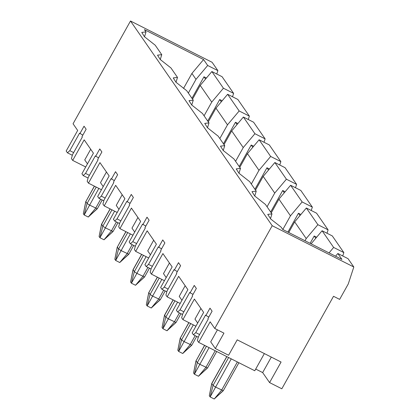 <?xml version="1.0" encoding="UTF-8"?>
<svg xmlns="http://www.w3.org/2000/svg" width="420" height="420" viewBox="0 0 420 420"><rect width="100%" height="100%" fill="white"/><g stroke="black" fill="none" stroke-linecap="round" stroke-linejoin="round"><path stroke-width="0.63" d="M199.605 334.551L195.762 332.608L193.405 334.782L192.15 332.96L203.637 312.406L194.397 299.061L182.91 319.62L181.65 317.798L182.742 313.803L192.507 296.331L192.192 295.88L196.35 288.445L194.25 285.411L190.092 292.845L189.777 292.394L180.017 309.86L177.66 312.034L182.553 314.512M73.647 152.591L69.799 150.649L67.447 152.822L66.187 151.001L77.674 130.447L73.059 123.774L130.494 21L272.202 225.708L214.762 328.482L210.142 321.809L198.655 342.363L254.767 370.755L264.364 353.582M67.447 152.822L72.335 155.295M82.84 135.125L79.564 133.177L69.799 150.649M89.392 175.34L85.544 173.392L83.192 175.565L81.931 173.744L93.419 153.19L84.184 139.844L72.697 160.403L71.437 158.582L72.529 154.586L82.294 137.12L81.979 136.663L86.137 129.229L84.037 126.194L79.879 133.628M72.697 160.403L85.712 166.987M87.47 163.837L84.751 159.91L90.699 149.263M83.192 175.565L88.079 178.038M98.585 157.873L95.308 155.92L85.544 173.392M105.136 198.083L101.288 196.135L98.936 198.308L97.676 196.492L109.163 175.938L99.928 162.593L88.442 183.146L87.181 181.325L88.273 177.334L98.039 159.863L97.724 159.406L101.882 151.972L99.782 148.937L95.623 156.377M88.442 183.146L101.456 189.73M103.215 186.585L100.495 182.653L106.444 172.006M98.936 198.308L103.824 200.786M114.329 180.616L111.053 178.663L101.288 196.135M120.881 220.826L117.033 218.883L114.681 221.056L113.421 219.235L124.908 198.681L115.673 185.335L104.186 205.889L102.926 204.073L104.018 200.078L113.783 182.606L113.468 182.154L117.626 174.72L115.526 171.685L111.368 179.12M104.186 205.889L117.201 212.478M118.96 209.328L116.24 205.401L122.189 194.749M114.681 221.056L119.569 223.529M130.074 203.364L126.798 201.411L117.033 218.883M136.626 243.574L132.778 241.626L130.426 243.799L129.166 241.983L140.653 221.424L131.418 208.084L119.931 228.638L118.671 226.816L119.763 222.826L129.528 205.354L129.213 204.897L133.371 197.463L131.271 194.428L127.113 201.868M119.931 228.638L132.946 235.221M134.704 232.076L131.985 228.144L137.933 217.497M130.426 243.799L135.314 246.272M145.819 226.107L142.543 224.154L132.778 241.626M152.371 266.317L148.523 264.374L146.171 266.548L144.91 264.726L156.398 244.172L147.163 230.827L135.676 251.381L134.416 249.564L135.508 245.569L145.273 228.097L144.958 227.645L149.116 220.206L147.016 217.177L142.858 224.611M135.676 251.381L148.691 257.969M150.449 254.819L147.73 250.892L153.678 240.24M146.171 266.548L151.064 269.02M161.564 248.85L158.287 246.902L148.523 264.374M168.116 289.065L164.273 287.117L161.915 289.291L160.655 287.469L172.148 266.915L162.907 253.575L151.421 274.129L150.16 272.307L151.253 268.317L161.018 250.845L160.703 250.388L164.861 242.954L162.761 239.92L158.603 247.354M151.421 274.129L164.435 280.712M166.194 277.562L163.475 273.635L169.423 262.988M161.915 289.291L166.808 291.764M177.308 271.598L174.032 269.645L164.273 287.117M177.66 312.034L176.4 310.217L187.892 289.663L178.652 276.318L167.165 296.872L165.905 295.055L166.997 291.06L176.762 273.588L176.447 273.131L180.605 265.697L178.505 262.668L174.347 270.102M167.165 296.872L180.18 303.461M181.939 300.31L179.219 296.378L185.167 285.731M183.86 311.808L180.017 309.86M193.053 294.341L190.092 292.845M197.684 323.054L194.964 319.127L200.912 308.48M182.91 319.62L195.925 326.204M193.405 334.782L198.298 337.255M208.798 317.09L205.527 315.137L195.762 332.608M198.655 342.363L197.395 340.541L198.487 336.551L208.252 319.079L207.937 318.623L212.095 311.189L209.995 308.154L205.837 315.593M214.762 328.482L223.944 333.128L215.329 348.542L210.709 341.87L217.434 329.831M215.329 348.542L228.59 355.252L237.206 339.838L281.075 362.035L269.582 382.589L281.825 388.784L333.522 296.289L339.644 299.387L348.259 283.973L353.813 267.005L272.202 225.708M271.31 357.094L262.658 372.582L269.582 382.589M255.707 369.065L262.658 372.582M223.235 150.518L224.737 145.651L220.49 146.139L223.178 150.46L233.935 158.939L240.482 168.394L236.234 168.882L238.922 173.203L249.679 181.681L256.226 191.142L251.979 191.63L254.667 195.951L265.424 204.43L271.971 213.885L267.724 214.373L270.853 219.119L281.169 227.173L282.76 229.478L341.933 259.418L337.838 253.502L348.038 258.668L353.813 267.005M207.491 127.775L208.992 122.903L204.745 123.391L207.433 127.712L218.19 136.19L224.737 145.651M191.746 105.026L193.247 100.16L189 100.648L191.688 104.969L202.445 113.447L208.992 122.903M176.001 82.283L177.497 77.411L173.255 77.905L175.943 82.226L186.701 90.704L193.247 100.16M160.256 59.535L161.753 54.668L157.511 55.157L160.198 59.477L170.956 67.956L177.497 77.411M144.512 36.792L146.008 31.925L141.766 32.413L144.454 36.734L155.211 45.213L161.753 54.668M183.519 88.447L191.909 73.432L203.584 59.561L144.417 29.621L146.008 31.925M191.909 73.432L196.004 79.343L207.679 65.478L203.584 59.561M216.773 74.02L217.88 70.639L207.679 65.478M196.004 79.343L188.333 93.067M191.956 98.296L203.978 76.787L206.419 78.026M335.57 256.2L337.838 253.502M270.469 218.752L271.971 213.885M254.725 196.009L256.226 191.142M238.98 173.261L240.482 168.394M203.978 76.787L205.548 79.06M192.533 99.13L200.203 85.407L211.88 71.542L222.08 76.703L233.625 93.382L223.424 88.221L211.748 102.092L204.078 115.81M211.88 71.542L223.424 88.221M232.517 96.763L233.625 93.382M207.701 121.039L219.723 99.53L222.164 100.769M219.723 99.53L221.293 101.803M208.278 121.873L215.948 108.155L227.624 94.285L237.825 99.451L249.37 116.13L239.169 110.969L227.493 124.835L219.823 138.558M227.624 94.285L239.169 110.969M248.262 119.511L249.37 116.13M223.445 143.787L235.468 122.278L237.909 123.511M235.468 122.278L237.038 124.551M224.023 144.622L231.693 130.898L243.369 117.033L253.57 122.194L265.115 138.873L254.914 133.712L243.238 147.578L235.567 161.301M243.369 117.033L254.914 133.712M264.007 142.254L265.115 138.873M239.19 166.53L251.213 145.021L253.654 146.26M251.213 145.021L252.782 147.294M239.768 167.365L247.438 153.647L259.114 139.776L269.315 144.942L280.859 161.621L270.659 156.455L258.983 170.326L251.312 184.044M259.114 139.776L270.659 156.455M279.752 165.002L280.859 161.621M254.935 189.278L266.957 167.769L269.399 169.003M266.957 167.769L268.527 170.037M255.512 190.113L263.183 176.39L274.858 162.524L285.059 167.685L296.604 184.364L286.403 179.203L274.727 193.069L267.057 206.792M274.858 162.524L286.403 179.203M295.496 187.745L296.604 184.364M270.68 212.021L282.702 190.512L285.143 191.751M282.702 190.512L284.272 192.785M271.257 212.856L278.927 199.138L290.603 185.267L300.804 190.428L312.349 207.113L302.148 201.947L290.472 215.817L282.823 229.504M290.603 185.267L302.148 201.947M311.246 210.488L312.349 207.113M287.921 232.087L298.447 213.255L300.888 214.494M298.447 213.255L300.017 215.528M288.74 232.496L294.672 221.881L306.348 208.016L316.549 213.176L328.094 229.856L317.893 224.695L306.217 238.56L305.004 240.734M306.348 208.016L317.893 224.695M326.991 233.237L328.094 229.856M310.107 243.311L314.192 236.003L316.633 237.242M314.192 236.003L315.761 238.277M311.099 243.815L322.093 230.759L332.294 235.919L343.838 252.599L333.637 247.438L329.044 252.898M322.093 230.759L333.637 247.438M342.736 255.98L343.838 252.599M274.727 193.069L263.183 176.39M258.983 170.326L247.438 153.647M243.238 147.578L231.693 130.898M227.493 124.835L215.948 108.155M211.748 102.092L200.203 85.407M306.217 238.56L294.672 221.881M290.472 215.817L278.927 199.138M217.88 70.639L212.105 62.297L130.494 21M196.124 360.685L204.582 345.361M204.666 345.403L196.035 360.848L193.562 372.976L195.993 360.733L197.295 362.665L199.752 364.308L207.533 367.962L198.482 376.257L205.874 367.406L215.192 350.731M94.453 186.186L85.822 201.632L83.349 213.759L85.78 201.516L87.082 203.453L89.539 205.091L97.314 208.745L102.218 199.972M85.911 201.469L94.369 186.144M101.656 224.212L102.827 226.196L105.284 227.834L113.059 231.488L117.962 222.716M125.942 231.677L117.311 247.123L114.839 259.25L117.269 247.007L118.571 248.939L121.028 250.583L128.804 254.237L133.707 245.464M117.401 246.955L125.858 231.635M133.145 269.703L134.316 271.688L136.773 273.326L144.548 276.98M157.432 277.169L148.801 292.614L146.328 304.742L148.759 292.498L150.061 294.431L152.518 296.069L160.293 299.728L151.247 308.018L158.639 299.166L163.663 290.178M148.89 292.446L157.348 277.127M164.635 315.194L165.805 317.179L168.263 318.817L176.038 322.471L166.992 330.766L174.384 321.914L179.413 312.921M188.921 322.66L180.29 338.1L177.817 350.233L180.248 337.99L181.55 339.922L184.007 341.56L191.783 345.214L196.691 336.441M180.38 337.937L188.837 322.618M226.847 356.627L211.78 383.591L209.307 395.724L211.738 383.481L213.04 385.413L215.502 387.051L223.277 390.705L238.907 362.733M207.328 367.983L198.482 376.257L194.402 374.189L197.295 362.665L206.441 346.3M209.071 347.634L194.402 374.189L193.562 372.976M98.858 188.417L84.184 214.972L87.082 203.453L96.227 187.084M97.114 208.772L88.268 217.04L84.184 214.972L83.349 213.759M97.309 208.756L88.268 217.04L95.66 208.189L100.684 199.196M112.859 231.515L104.013 239.783L111.405 230.932L116.429 221.939M114.602 211.166L99.934 237.72L102.827 226.196L111.972 209.832M113.053 231.499L104.013 239.783L99.934 237.72L99.094 236.507L101.567 224.375L110.198 208.934M130.347 233.909L115.678 260.463L118.571 248.939L127.717 232.575M128.604 254.258L119.758 262.531L115.678 260.463L114.839 259.25M128.798 254.242L119.758 262.531L127.15 253.68L132.174 244.687M144.349 277.006L135.503 285.274L142.895 276.423L147.919 267.43M146.092 256.651L131.423 283.211L134.316 271.688L143.462 255.323M144.543 276.99L135.503 285.274L131.423 283.211L130.583 281.998L133.056 269.866L141.687 254.425M160.094 299.749L151.247 308.018L147.168 305.954L150.061 294.431L159.206 278.066M161.837 279.4L147.168 305.954L146.328 304.742M173.177 299.911L164.546 315.357L162.073 327.485L162.913 328.697L165.805 317.179L174.951 300.815M175.838 322.497L166.992 330.766L162.913 328.697L177.581 302.143M193.326 324.891L178.658 351.445L177.817 350.233M191.583 345.24L182.737 353.509L178.658 351.445L181.55 339.922L190.696 323.558M191.777 345.224L182.737 353.509L190.129 344.657L195.158 335.664M223.072 390.731L214.226 399L221.618 390.149L237.379 361.956M231.257 358.858L210.147 396.937L213.04 385.413L228.622 357.53M223.267 390.716L214.226 399L210.147 396.937L209.307 395.724M207.533 367.957L216.725 351.508M110.114 208.892L101.53 224.249L99.094 236.507M144.553 276.974L149.452 268.207M141.603 254.384L133.019 269.74L130.583 281.998M160.298 299.723L165.197 290.95M173.093 299.869L164.509 315.231L162.073 327.485M176.043 322.466L180.941 313.698M226.763 356.585L211.743 383.465"/></g></svg>
